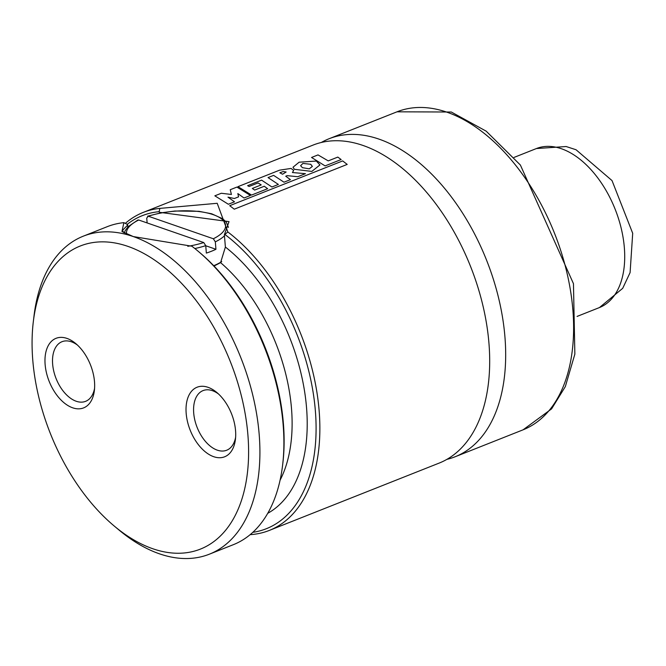 <?xml version="1.0" encoding="UTF-8"?>
<svg xmlns="http://www.w3.org/2000/svg" width="666" height="666" viewBox="0 0 666 666"><rect width="100%" height="100%" fill="white"/><g stroke="black" fill="none" stroke-linecap="round" stroke-linejoin="round"><path stroke-width="1" d="M124.326 232.884L125.225 230.578L128.138 226.64L137.854 220.038L138.711 220.013L203.754 242.557L205.736 245.654A52.381 19.197 175.3 0 1 194.838 248.535M252.814 532.334A168.373 100.067 -111.6 0 0 315.126 408.075A168.373 100.067 -111.6 0 0 224.875 234.449L224.375 234.748L225.383 247.036L220.588 262.645L214.019 266.034M213.711 265.709A52.381 19.197 -4.7 0 0 221.736 261.63M125.308 223.376A171.045 101.657 68.4 0 1 143.24 212.404A171.045 101.657 68.4 0 1 159.857 208.391L217.208 203.297L227.83 231.951A171.045 101.657 68.4 0 1 317.64 397.144A171.045 101.657 68.4 0 1 269.305 530.427A171.045 101.657 68.4 0 1 250.175 534.648M269.305 530.427L439.152 463.095A171.045 101.657 -111.6 0 0 482.758 304.945A171.045 101.657 -111.6 0 0 363.078 145.479A171.045 101.657 -111.6 0 0 313.087 145.08L143.24 212.404M159.798 213.07L159.157 211.671A168.373 100.067 -111.6 0 0 127.181 224.342M197.685 250.866L199.251 252.181A168.373 100.067 68.4 0 1 282.859 463.078L282.609 465.118A171.045 101.657 -111.6 0 0 197.685 250.866A171.045 101.657 -111.6 0 0 191.866 246.212L133.292 236.572A171.045 101.657 -111.6 0 0 83.3 236.172A171.045 101.657 -111.6 0 0 34.033 315.734L33.3 321.836A163.028 96.895 -111.6 0 0 114.252 526.048A163.028 96.895 -111.6 0 0 248.385 461.188A163.028 96.895 -111.6 0 0 127.914 246.378A163.028 96.895 -111.6 0 0 33.3 321.836M114.252 526.048L118.964 529.986A171.045 101.657 -111.6 0 0 209.365 554.187A171.045 101.657 -111.6 0 0 252.98 396.029A171.045 101.657 -111.6 0 0 133.292 236.572L121.961 231.468L123.893 222.644L127.189 224.342L127.922 226.873M123.893 222.644A171.045 101.657 -111.6 0 0 107.276 226.665L83.3 236.172M209.365 554.187L233.341 544.68A171.045 101.657 -111.6 0 0 282.609 465.118M446.919 459.357A171.045 101.657 -111.6 0 0 455.136 456.759A171.045 101.657 -111.6 0 0 498.742 298.601A171.045 101.657 -111.6 0 0 379.062 139.144A171.045 101.657 -111.6 0 0 329.071 138.744A171.045 101.657 -111.6 0 0 321.303 142.482M235.548 430.561A37.413 22.236 -111.6 0 0 216.85 392.515A37.413 22.236 -111.6 0 0 186.58 402.739A37.413 22.236 -111.6 0 0 206.377 452.68A37.413 22.236 -111.6 0 0 235.431 439.377A37.413 22.236 -111.6 0 0 235.548 430.561M45.13 364.552A37.413 22.236 68.4 0 1 75.799 343.614A37.413 22.236 68.4 0 1 94.381 390.484A37.413 22.236 68.4 0 1 69.364 406.36A37.413 22.236 68.4 0 1 45.13 364.552M224.375 234.748L229.029 221.628L159.74 212.337M127.764 225.008L122.477 230.394L123.768 232.584M227.83 231.951L224.875 234.449M159.157 211.671L159.857 208.391M94.572 388.328A32.068 19.064 68.4 0 1 85.623 401.332A32.068 19.064 68.4 0 1 52.647 364.185A32.068 19.064 68.4 0 1 61.988 341.708A32.068 19.064 68.4 0 1 77.414 345.046M218.473 393.947A32.068 19.064 -111.6 0 0 203.047 390.601A32.068 19.064 -111.6 0 0 197.144 427.439A32.068 19.064 -111.6 0 0 226.681 450.233A32.068 19.064 -111.6 0 0 235.631 437.229M147.128 222.927L146.728 218.073L148.302 216.209L147.569 216.184L160.789 212.879L174.917 211.014L199.001 211.322L211.655 213.778L222.769 218.814L226.315 222.211L228.421 227.372M224.467 235.822A52.381 19.197 175.3 0 1 215.326 241.85L215.942 249.284L205.744 245.754M205.736 245.654L206.352 253.088A52.381 19.197 -4.7 0 0 215.942 249.284M213.345 238.761L148.302 216.209A49.709 18.215 -4.7 0 1 213.195 214.652A49.709 18.215 -4.7 0 1 213.345 238.761L215.326 241.85M234.507 201.815L227.988 197.153L234.374 198.51L238.57 196.845L237.829 193.573L244.031 198.002L250.433 195.463L236.913 187.071L230.253 189.718L231.402 194.464L221.303 193.265L214.843 195.821L228.355 204.254L234.507 201.815M292.424 172.536L293.681 170.404L291.067 168.423L279.578 170.171L237.97 186.655L251.548 195.071L267.624 188.703L264.277 186.247L254.645 190.068L252.314 188.453L261.222 184.915L258.067 182.934L249.084 186.488L247.627 185.672L261.58 180.136L271.919 186.996L278.38 184.432L268.04 177.581L273.618 175.366L283.982 182.193L290.426 179.645L285.739 176.207L287.104 175.649L297.744 176.723L305.444 173.676L292.424 172.536M283.2 171.528L279.845 172.785L282.575 174.234L286.139 172.003L283.2 171.528M342.674 160.914L229.712 205.686L234.274 209.182L347.211 164.41L342.674 160.914M318.023 154.903L311.555 157.467L325.091 165.901L341.15 159.54L337.812 157.093L328.221 160.889L318.023 154.903M316.358 161.055L299.126 162.196L293.007 167.233L294.347 169.297L311.838 171.412L319.946 164.935L316.358 161.055M302.913 163.42L300.599 165.701L302.431 167.674L309.24 168.831L312.371 166.417L310.739 164.294L302.913 163.42M138.711 220.013A49.709 18.215 -4.7 0 0 126.548 233.957M187.77 246.303A49.709 18.215 -4.7 0 0 203.754 242.557M267.749 513.311A155.011 92.124 -111.6 0 0 304.537 391.1A155.011 92.124 -111.6 0 0 225.383 247.036M280.095 480.144A144.322 85.772 -111.6 0 0 220.588 262.645M446.994 112.213A171.045 101.657 -111.6 0 0 397.003 111.813L451.315 112.021L486.18 131.16L520.379 165.026L573.459 283.674L574.858 354.129L565.334 386.588L551.581 408.882L523.068 429.828A171.045 101.657 -111.6 0 0 566.683 271.678A171.045 101.657 -111.6 0 0 446.994 112.213M577.072 316.425L599.45 307.559A85.523 50.832 -111.6 0 0 615.184 209.324A85.523 50.832 -111.6 0 0 536.421 148.543L514.044 157.417M397.003 111.813L329.071 138.744M523.068 429.828L455.136 456.759M122.686 231.943L121.995 231.468M599.45 307.559L622.702 288.328L630.094 272.594L632.7 233.3L612.021 180.578L576.048 149.75L566.142 146.528L536.421 148.543"/></g></svg>
